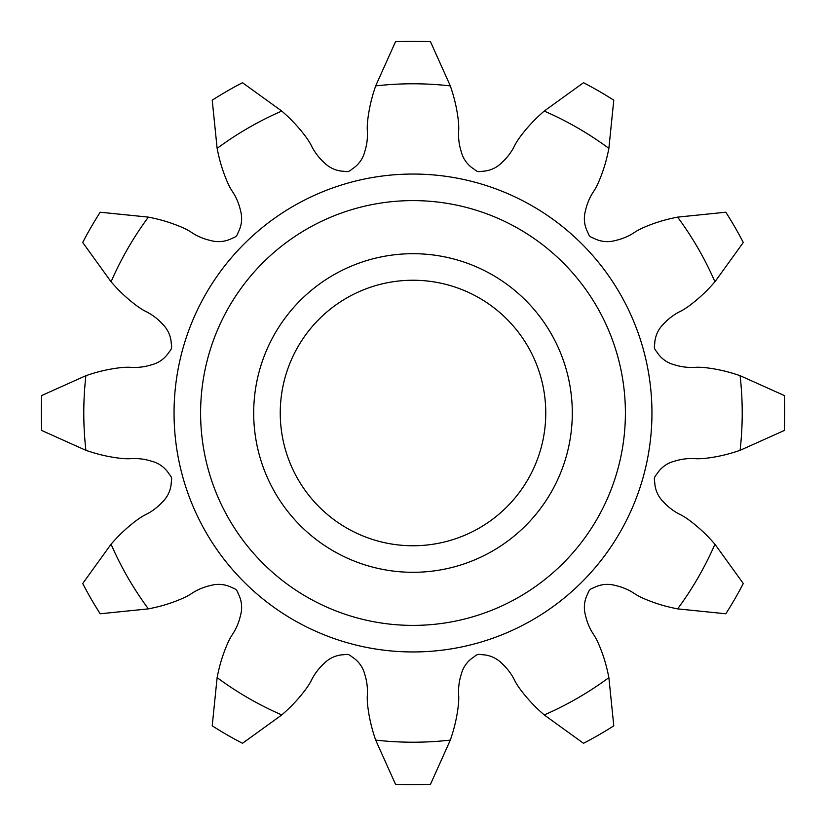 <?xml version="1.0" encoding="UTF-8"?>
<svg xmlns="http://www.w3.org/2000/svg" width="826" height="826" viewBox="0 0 826 826"><rect width="100%" height="100%" fill="white"/><g stroke="black" fill="none" stroke-linecap="round" stroke-linejoin="round"><path stroke-width="0.62" stroke-dasharray="4.13 3.1" d="M375.675 740.096A329.223 329.223 0 0 0 450.325 740.096A255.399 255.399 0 0 0 451.905 735.285A155.195 155.195 0 0 0 458.265 705.931A66.73 66.73 0 0 0 458.729 696.277A56.426 56.426 0 0 1 461.166 674.605A28.993 28.993 0 0 1 473.928 656.938A18.585 18.585 0 0 1 476.953 654.791A250.102 250.102 0 0 0 478.512 654.368A18.585 18.585 0 0 1 482.198 654.719A28.993 28.993 0 0 1 502.084 663.65A56.426 56.426 0 0 1 515.042 681.182A66.73 66.73 0 0 0 520.266 689.318A155.195 155.195 0 0 0 540.452 711.568A255.399 255.399 0 0 0 544.22 714.934A329.223 329.223 0 0 0 608.876 677.609A255.399 255.399 0 0 0 607.843 672.653A155.195 155.195 0 0 0 598.664 644.053A66.73 66.73 0 0 0 594.235 635.462A56.426 56.426 0 0 1 585.52 615.473A28.993 28.993 0 0 1 587.74 593.791A18.585 18.585 0 0 1 589.279 590.414A250.102 250.102 0 0 0 590.414 589.279A18.585 18.585 0 0 1 593.791 587.74A28.993 28.993 0 0 1 615.473 585.52A56.426 56.426 0 0 1 635.462 594.235A66.73 66.73 0 0 0 644.053 598.664A155.195 155.195 0 0 0 672.653 607.843A255.399 255.399 0 0 0 677.609 608.876A329.223 329.223 0 0 0 714.934 544.22A255.399 255.399 0 0 0 711.568 540.452A155.195 155.195 0 0 0 689.318 520.266A66.73 66.73 0 0 0 681.182 515.042A56.426 56.426 0 0 1 663.65 502.084A28.993 28.993 0 0 1 654.719 482.198A18.585 18.585 0 0 1 654.368 478.512A250.102 250.102 0 0 0 654.791 476.953A18.585 18.585 0 0 1 656.938 473.928A28.993 28.993 0 0 1 674.605 461.166A56.426 56.426 0 0 1 696.277 458.729A66.73 66.73 0 0 0 705.931 458.265A155.195 155.195 0 0 0 735.285 451.905A255.399 255.399 0 0 0 740.096 450.325A329.223 329.223 0 0 0 740.096 375.675A255.399 255.399 0 0 0 735.285 374.095A155.195 155.195 0 0 0 705.931 367.735A66.73 66.73 0 0 0 696.277 367.271A56.426 56.426 0 0 1 674.605 364.834A28.993 28.993 0 0 1 656.938 352.072A18.585 18.585 0 0 1 654.791 349.047A250.102 250.102 0 0 0 654.368 347.488A18.585 18.585 0 0 1 654.719 343.802A28.993 28.993 0 0 1 663.65 323.916A56.426 56.426 0 0 1 681.182 310.958A66.73 66.73 0 0 0 689.318 305.734A155.195 155.195 0 0 0 711.568 285.548A255.399 255.399 0 0 0 714.934 281.78A329.223 329.223 0 0 0 677.609 217.124A255.399 255.399 0 0 0 672.653 218.157A155.195 155.195 0 0 0 644.053 227.336A66.73 66.73 0 0 0 635.462 231.765A56.426 56.426 0 0 1 615.473 240.48A28.993 28.993 0 0 1 593.791 238.26A18.585 18.585 0 0 1 590.414 236.721A250.102 250.102 0 0 0 589.279 235.586A18.585 18.585 0 0 1 587.74 232.209A28.993 28.993 0 0 1 585.52 210.527A56.426 56.426 0 0 1 594.235 190.538A66.73 66.73 0 0 0 598.664 181.947A155.195 155.195 0 0 0 607.843 153.347A255.399 255.399 0 0 0 608.876 148.391A329.223 329.223 0 0 0 544.22 111.066A255.399 255.399 0 0 0 540.452 114.432A155.195 155.195 0 0 0 520.266 136.682A66.73 66.73 0 0 0 515.042 144.818A56.426 56.426 0 0 1 502.084 162.35A28.993 28.993 0 0 1 482.198 171.281A18.585 18.585 0 0 1 478.512 171.632A250.102 250.102 0 0 0 476.953 171.209A18.585 18.585 0 0 1 473.928 169.062A28.993 28.993 0 0 1 461.166 151.395A56.426 56.426 0 0 1 458.729 129.723A66.73 66.73 0 0 0 458.265 120.069A155.195 155.195 0 0 0 451.905 90.715A255.399 255.399 0 0 0 450.325 85.904A329.223 329.223 0 0 0 375.675 85.904A255.399 255.399 0 0 0 374.095 90.715A155.195 155.195 0 0 0 367.735 120.069A66.73 66.73 0 0 0 367.271 129.723A56.426 56.426 0 0 1 364.834 151.395A28.993 28.993 0 0 1 352.072 169.062A18.585 18.585 0 0 1 349.047 171.209A250.102 250.102 0 0 0 347.488 171.632A18.585 18.585 0 0 1 343.802 171.281A28.993 28.993 0 0 1 323.916 162.35A56.426 56.426 0 0 1 310.958 144.818A66.73 66.73 0 0 0 305.734 136.682A155.195 155.195 0 0 0 285.548 114.432A255.399 255.399 0 0 0 281.78 111.066A329.223 329.223 0 0 0 217.124 148.391A255.399 255.399 0 0 0 218.157 153.347A155.195 155.195 0 0 0 227.336 181.947A66.73 66.73 0 0 0 231.765 190.538A56.426 56.426 0 0 1 240.48 210.527A28.993 28.993 0 0 1 238.26 232.209A18.585 18.585 0 0 1 236.721 235.586A250.102 250.102 0 0 0 235.586 236.721A18.585 18.585 0 0 1 232.209 238.26A28.993 28.993 0 0 1 210.527 240.48A56.426 56.426 0 0 1 190.538 231.765A66.73 66.73 0 0 0 181.947 227.336A155.195 155.195 0 0 0 153.347 218.157A255.399 255.399 0 0 0 148.391 217.124A329.223 329.223 0 0 0 111.066 281.78A255.399 255.399 0 0 0 114.432 285.548A155.195 155.195 0 0 0 136.682 305.734A66.73 66.73 0 0 0 144.818 310.958A56.426 56.426 0 0 1 162.35 323.916A28.993 28.993 0 0 1 171.281 343.802A18.585 18.585 0 0 1 171.632 347.488A250.102 250.102 0 0 0 171.209 349.047A18.585 18.585 0 0 1 169.062 352.072A28.993 28.993 0 0 1 151.395 364.834A56.426 56.426 0 0 1 129.723 367.271A66.73 66.73 0 0 0 120.069 367.735A155.195 155.195 0 0 0 90.715 374.095A255.399 255.399 0 0 0 85.904 375.675A329.223 329.223 0 0 0 85.904 450.325A255.399 255.399 0 0 0 90.715 451.905A155.195 155.195 0 0 0 120.069 458.265A66.73 66.73 0 0 0 129.723 458.729A56.426 56.426 0 0 1 151.395 461.166A28.993 28.993 0 0 1 169.062 473.928A18.585 18.585 0 0 1 171.209 476.953A250.102 250.102 0 0 0 171.632 478.512A18.585 18.585 0 0 1 171.281 482.198A28.993 28.993 0 0 1 162.35 502.084A56.426 56.426 0 0 1 144.818 515.042A66.73 66.73 0 0 0 136.682 520.266A155.195 155.195 0 0 0 114.432 540.452A255.399 255.399 0 0 0 111.066 544.22A329.223 329.223 0 0 0 148.391 608.876A255.399 255.399 0 0 0 153.347 607.843A155.195 155.195 0 0 0 181.947 598.664A66.73 66.73 0 0 0 190.538 594.235A56.426 56.426 0 0 1 210.527 585.52A28.993 28.993 0 0 1 232.209 587.74A18.585 18.585 0 0 1 235.586 589.279A250.102 250.102 0 0 0 236.721 590.414A18.585 18.585 0 0 1 238.26 593.791A28.993 28.993 0 0 1 240.48 615.473A56.426 56.426 0 0 1 231.765 635.462A66.73 66.73 0 0 0 227.336 644.053A155.195 155.195 0 0 0 218.157 672.653A255.399 255.399 0 0 0 217.124 677.609A329.223 329.223 0 0 0 281.78 714.934A255.399 255.399 0 0 0 285.548 711.568A155.195 155.195 0 0 0 305.734 689.318A66.73 66.73 0 0 0 310.958 681.182A56.426 56.426 0 0 1 323.916 663.65A28.993 28.993 0 0 1 343.802 654.719A18.585 18.585 0 0 1 347.488 654.368A250.102 250.102 0 0 0 349.047 654.791A18.585 18.585 0 0 1 352.072 656.938A28.993 28.993 0 0 1 364.834 674.605A56.426 56.426 0 0 1 367.271 696.277A66.73 66.73 0 0 0 367.735 705.931A155.195 155.195 0 0 0 374.095 735.285A255.399 255.399 0 0 0 375.675 740.096L395.52 784.287A371.7 371.7 0 0 0 430.48 784.287L450.325 740.096M253.696 413A159.304 159.304 0 0 0 413 572.304A159.304 159.304 0 0 0 572.304 413A159.304 159.304 0 0 0 413 253.696A159.304 159.304 0 0 0 253.696 413M714.934 544.22L743.286 583.507A371.7 371.7 0 0 1 725.806 613.78L677.609 608.876M608.876 677.609L613.78 725.806A371.7 371.7 0 0 1 583.507 743.286L544.22 714.934M281.78 714.934L242.493 743.286A371.7 371.7 0 0 1 212.22 725.806L217.124 677.609M148.391 608.876L100.194 613.78A371.7 371.7 0 0 1 82.714 583.507L111.066 544.22M85.904 450.325L41.713 430.48A371.7 371.7 0 0 1 41.713 395.52L85.904 375.675M111.066 281.78L82.714 242.493A371.7 371.7 0 0 1 100.194 212.22L148.391 217.124M217.124 148.391L212.22 100.194A371.7 371.7 0 0 1 242.493 82.714L281.78 111.066M375.675 85.904L395.52 41.713A371.7 371.7 0 0 1 430.48 41.713L450.325 85.904M544.22 111.066L583.507 82.714A371.7 371.7 0 0 1 613.78 100.194L608.876 148.391M677.609 217.124L725.806 212.22A371.7 371.7 0 0 1 743.286 242.493L714.934 281.78M174.049 413A238.951 238.951 0 0 0 532.471 619.934A238.951 238.951 0 0 0 532.471 206.066A238.951 238.951 0 0 0 174.049 413M740.096 375.675L784.287 395.52A371.7 371.7 0 0 1 784.287 430.48L740.096 450.325M280.251 413A132.749 132.749 0 0 0 413 545.749A132.749 132.749 0 0 0 545.749 413A132.749 132.749 0 0 0 413 280.251A132.749 132.749 0 0 0 280.251 413"/><path stroke-width="1.24" d="M677.609 608.876L725.806 613.78A371.7 371.7 0 0 0 743.286 583.507L714.934 544.22A255.399 255.399 0 0 0 711.568 540.452A155.195 155.195 0 0 0 689.318 520.266A66.73 66.73 0 0 0 681.182 515.042A56.426 56.426 0 0 1 663.65 502.084A28.993 28.993 0 0 1 654.719 482.198A18.585 18.585 0 0 1 654.368 478.512A250.102 250.102 0 0 0 654.791 476.953A18.585 18.585 0 0 1 656.938 473.928A28.993 28.993 0 0 1 674.605 461.166A56.426 56.426 0 0 1 696.277 458.729A66.73 66.73 0 0 0 705.931 458.265A155.195 155.195 0 0 0 735.285 451.905A255.399 255.399 0 0 0 740.096 450.325A329.223 329.223 0 0 0 740.096 375.675A255.399 255.399 0 0 0 735.285 374.095A155.195 155.195 0 0 0 705.931 367.735A66.73 66.73 0 0 0 696.277 367.271A56.426 56.426 0 0 1 674.605 364.834A28.993 28.993 0 0 1 656.938 352.072A18.585 18.585 0 0 1 654.791 349.047A250.102 250.102 0 0 0 654.368 347.488A18.585 18.585 0 0 1 654.719 343.802A28.993 28.993 0 0 1 663.65 323.916A56.426 56.426 0 0 1 681.182 310.958A66.73 66.73 0 0 0 689.318 305.734A155.195 155.195 0 0 0 711.568 285.548A255.399 255.399 0 0 0 714.934 281.78A329.223 329.223 0 0 0 677.609 217.124A255.399 255.399 0 0 0 672.653 218.157A155.195 155.195 0 0 0 644.053 227.336A66.73 66.73 0 0 0 635.462 231.765A56.426 56.426 0 0 1 615.473 240.48A28.993 28.993 0 0 1 593.791 238.26A18.585 18.585 0 0 1 590.414 236.721A250.102 250.102 0 0 0 589.279 235.586A18.585 18.585 0 0 1 587.74 232.209A28.993 28.993 0 0 1 585.52 210.527A56.426 56.426 0 0 1 594.235 190.538A66.73 66.73 0 0 0 598.664 181.947A155.195 155.195 0 0 0 607.843 153.347A255.399 255.399 0 0 0 608.876 148.391A329.223 329.223 0 0 0 544.22 111.066A255.399 255.399 0 0 0 540.452 114.432A155.195 155.195 0 0 0 520.266 136.682A66.73 66.73 0 0 0 515.042 144.818A56.426 56.426 0 0 1 502.084 162.35A28.993 28.993 0 0 1 482.198 171.281A18.585 18.585 0 0 1 478.512 171.632A250.102 250.102 0 0 0 476.953 171.209A18.585 18.585 0 0 1 473.928 169.062A28.993 28.993 0 0 1 461.166 151.395A56.426 56.426 0 0 1 458.729 129.723A66.73 66.73 0 0 0 458.265 120.069A155.195 155.195 0 0 0 451.905 90.715A255.399 255.399 0 0 0 450.325 85.904A329.223 329.223 0 0 0 375.675 85.904A255.399 255.399 0 0 0 374.095 90.715A155.195 155.195 0 0 0 367.735 120.069A66.73 66.73 0 0 0 367.271 129.723A56.426 56.426 0 0 1 364.834 151.395A28.993 28.993 0 0 1 352.072 169.062A18.585 18.585 0 0 1 349.047 171.209A250.102 250.102 0 0 0 347.488 171.632A18.585 18.585 0 0 1 343.802 171.281A28.993 28.993 0 0 1 323.916 162.35A56.426 56.426 0 0 1 310.958 144.818A66.73 66.73 0 0 0 305.734 136.682A155.195 155.195 0 0 0 285.548 114.432A255.399 255.399 0 0 0 281.78 111.066A329.223 329.223 0 0 0 217.124 148.391A255.399 255.399 0 0 0 218.157 153.347A155.195 155.195 0 0 0 227.336 181.947A66.73 66.73 0 0 0 231.765 190.538A56.426 56.426 0 0 1 240.48 210.527A28.993 28.993 0 0 1 238.26 232.209A18.585 18.585 0 0 1 236.721 235.586A250.102 250.102 0 0 0 235.586 236.721A18.585 18.585 0 0 1 232.209 238.26A28.993 28.993 0 0 1 210.527 240.48A56.426 56.426 0 0 1 190.538 231.765A66.73 66.73 0 0 0 181.947 227.336A155.195 155.195 0 0 0 153.347 218.157A255.399 255.399 0 0 0 148.391 217.124A329.223 329.223 0 0 0 111.066 281.78A255.399 255.399 0 0 0 114.432 285.548A155.195 155.195 0 0 0 136.682 305.734A66.73 66.73 0 0 0 144.818 310.958A56.426 56.426 0 0 1 162.35 323.916A28.993 28.993 0 0 1 171.281 343.802A18.585 18.585 0 0 1 171.632 347.488A250.102 250.102 0 0 0 171.209 349.047A18.585 18.585 0 0 1 169.062 352.072A28.993 28.993 0 0 1 151.395 364.834A56.426 56.426 0 0 1 129.723 367.271A66.73 66.73 0 0 0 120.069 367.735A155.195 155.195 0 0 0 90.715 374.095A255.399 255.399 0 0 0 85.904 375.675A329.223 329.223 0 0 0 85.904 450.325A255.399 255.399 0 0 0 90.715 451.905A155.195 155.195 0 0 0 120.069 458.265A66.73 66.73 0 0 0 129.723 458.729A56.426 56.426 0 0 1 151.395 461.166A28.993 28.993 0 0 1 169.062 473.928A18.585 18.585 0 0 1 171.209 476.953A250.102 250.102 0 0 0 171.632 478.512A18.585 18.585 0 0 1 171.281 482.198A28.993 28.993 0 0 1 162.35 502.084A56.426 56.426 0 0 1 144.818 515.042A66.73 66.73 0 0 0 136.682 520.266A155.195 155.195 0 0 0 114.432 540.452A255.399 255.399 0 0 0 111.066 544.22A329.223 329.223 0 0 0 148.391 608.876A255.399 255.399 0 0 0 153.347 607.843A155.195 155.195 0 0 0 181.947 598.664A66.73 66.73 0 0 0 190.538 594.235A56.426 56.426 0 0 1 210.527 585.52A28.993 28.993 0 0 1 232.209 587.74A18.585 18.585 0 0 1 235.586 589.279A250.102 250.102 0 0 0 236.721 590.414A18.585 18.585 0 0 1 238.26 593.791A28.993 28.993 0 0 1 240.48 615.473A56.426 56.426 0 0 1 231.765 635.462A66.73 66.73 0 0 0 227.336 644.053A155.195 155.195 0 0 0 218.157 672.653A255.399 255.399 0 0 0 217.124 677.609A329.223 329.223 0 0 0 281.78 714.934A255.399 255.399 0 0 0 285.548 711.568A155.195 155.195 0 0 0 305.734 689.318A66.73 66.73 0 0 0 310.958 681.182A56.426 56.426 0 0 1 323.916 663.65A28.993 28.993 0 0 1 343.802 654.719A18.585 18.585 0 0 1 347.488 654.368A250.102 250.102 0 0 0 349.047 654.791A18.585 18.585 0 0 1 352.072 656.938A28.993 28.993 0 0 1 364.834 674.605A56.426 56.426 0 0 1 367.271 696.277A66.73 66.73 0 0 0 367.735 705.931A155.195 155.195 0 0 0 374.095 735.285A255.399 255.399 0 0 0 375.675 740.096L395.52 784.287A371.7 371.7 0 0 0 430.48 784.287L450.325 740.096A255.399 255.399 0 0 0 451.905 735.285A155.195 155.195 0 0 0 458.265 705.931A66.73 66.73 0 0 0 458.729 696.277A56.426 56.426 0 0 1 461.166 674.605A28.993 28.993 0 0 1 473.928 656.938A18.585 18.585 0 0 1 476.953 654.791A250.102 250.102 0 0 0 478.512 654.368A18.585 18.585 0 0 1 482.198 654.719A28.993 28.993 0 0 1 502.084 663.65A56.426 56.426 0 0 1 515.042 681.182A66.73 66.73 0 0 0 520.266 689.318A155.195 155.195 0 0 0 540.452 711.568A255.399 255.399 0 0 0 544.22 714.934A329.223 329.223 0 0 0 608.876 677.609A255.399 255.399 0 0 0 607.843 672.653A155.195 155.195 0 0 0 598.664 644.053A66.73 66.73 0 0 0 594.235 635.462A56.426 56.426 0 0 1 585.52 615.473A28.993 28.993 0 0 1 587.74 593.791A18.585 18.585 0 0 1 589.279 590.414A250.102 250.102 0 0 0 590.414 589.279A18.585 18.585 0 0 1 593.791 587.74A28.993 28.993 0 0 1 615.473 585.52A56.426 56.426 0 0 1 635.462 594.235A66.73 66.73 0 0 0 644.053 598.664A155.195 155.195 0 0 0 672.653 607.843A255.399 255.399 0 0 0 677.609 608.876A329.223 329.223 0 0 0 714.934 544.22M544.22 714.934L583.507 743.286A371.7 371.7 0 0 0 613.78 725.806L608.876 677.609M375.675 740.096A329.223 329.223 0 0 0 450.325 740.096M217.124 677.609L212.22 725.806A371.7 371.7 0 0 0 242.493 743.286L281.78 714.934M111.066 544.22L82.714 583.507A371.7 371.7 0 0 0 100.194 613.78L148.391 608.876M85.904 375.675L41.713 395.52A371.7 371.7 0 0 0 41.713 430.48L85.904 450.325M148.391 217.124L100.194 212.22A371.7 371.7 0 0 0 82.714 242.493L111.066 281.78M281.78 111.066L242.493 82.714A371.7 371.7 0 0 0 212.22 100.194L217.124 148.391M450.325 85.904L430.48 41.713A371.7 371.7 0 0 0 395.52 41.713L375.675 85.904M608.876 148.391L613.78 100.194A371.7 371.7 0 0 0 583.507 82.714L544.22 111.066M714.934 281.78L743.286 242.493A371.7 371.7 0 0 0 725.806 212.22L677.609 217.124M740.096 450.325L784.287 430.48A371.7 371.7 0 0 0 784.287 395.52L740.096 375.675M651.951 413A238.951 238.951 0 0 0 413 174.049A238.951 238.951 0 0 0 174.049 413A238.951 238.951 0 0 0 413 651.951A238.951 238.951 0 0 0 651.951 413M200.604 413A212.396 212.396 0 0 0 413 625.396A212.396 212.396 0 0 0 625.396 413A212.396 212.396 0 0 0 413 200.604A212.396 212.396 0 0 0 200.604 413M253.696 413A159.304 159.304 0 0 0 492.647 550.963A159.304 159.304 0 0 0 492.647 275.037A159.304 159.304 0 0 0 253.696 413M280.251 413A132.749 132.749 0 0 0 479.379 527.969A132.749 132.749 0 0 0 479.379 298.031A132.749 132.749 0 0 0 280.251 413"/></g></svg>
